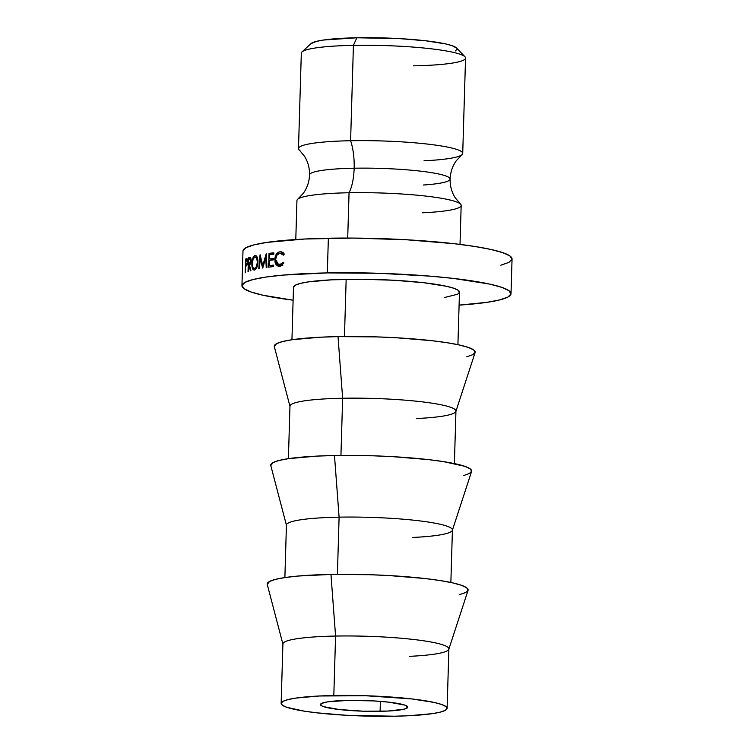 <?xml version="1.0" encoding="UTF-8"?>
<svg xmlns="http://www.w3.org/2000/svg" width="754" height="754" viewBox="0 0 754 754"><rect width="100%" height="100%" fill="white"/><g stroke="black" fill="none" stroke-linecap="round" stroke-linejoin="round"><path stroke-width="1.13" d="M423.314 185.022A70.32 8.614 -178.3 0 0 449.931 178.396A70.32 8.614 -178.3 0 0 354.154 168.217A34.957 12.79 88.9 0 0 350.601 140.725A82.158 10.056 1.7 0 1 462.645 153.797M299.913 150.48A82.158 10.056 1.7 0 1 350.601 140.725A34.957 12.79 -91.1 0 1 354.154 168.217A70.32 8.614 -178.3 0 0 309.734 175.569A70.32 8.614 1.7 0 1 354.154 168.217A34.957 12.79 -91.1 0 1 349.055 192.751A82.158 10.056 -178.3 0 0 297.01 200.168M464.964 56.776L456.547 47.983A73.411 8.991 -178.3 0 0 356.878 37.775L353.428 45.353A82.158 10.056 1.7 0 1 464.964 56.776A82.158 10.056 1.7 0 1 413.437 65.843M380.091 711.314A43.694 5.353 1.7 0 1 320.45 704.566A43.694 5.353 1.7 0 1 348.178 700.409L328.273 701.757L324.097 702.549L320.459 704.481L321.138 705.546L323.475 706.63L339.196 709.523L363.315 711.192L387.716 711.06L404.172 709.175L407.81 707.233L404.794 705.094L389.073 702.191L373.456 700.9L348.178 700.409A43.694 5.353 1.7 0 1 407.81 707.158A43.694 5.353 1.7 0 1 380.091 711.314L380.384 701.371L380.091 711.314M462.72 153.411L465.548 58.039A82.158 10.056 -178.3 0 0 353.428 45.353L350.601 140.725A82.158 10.056 1.7 0 1 462.72 153.411A82.158 10.056 1.7 0 1 424.031 160.781M460.015 244.4L461.175 205.427A82.158 10.056 -178.3 0 0 349.055 192.751L347.707 238.066L349.055 192.751A82.158 10.056 -178.3 0 0 296.944 200.555L295.785 239.527M511.014 293.683L512.051 259.008A134.589 16.484 -178.3 0 0 328.358 238.226L327.33 272.91A134.589 16.484 1.7 0 1 511.014 293.683A134.589 16.484 1.7 0 1 459.092 305.125L486.933 302.335L499.798 299.894L507.923 297.057L510.995 293.937L508.903 290.648L501.721 287.331L489.723 284.098L453.305 278.405L430.28 276.152L378.998 273.287L327.33 272.91L328.358 238.226A134.589 16.484 -178.3 0 0 242.986 251.025L241.949 285.7A134.589 16.484 1.7 0 1 327.33 272.91L283.146 275.087L266.039 277.048L253.174 279.498L245.05 282.335L241.977 285.455L244.07 288.735L251.252 292.062L263.25 295.285L293.108 300.196A134.589 16.484 1.7 0 1 241.949 285.7M457.914 344.682L459.478 292.156A83.025 10.17 -178.3 0 0 346.161 279.338L344.465 336.52L346.161 279.338A83.025 10.17 -178.3 0 0 293.494 287.227L291.939 339.752M455.878 411.43L475.105 352.57A100.508 12.309 -178.3 0 0 338.018 336.614L342.636 398.244A83.025 10.17 1.7 0 1 455.878 411.43A83.025 10.17 1.7 0 1 416.378 418.536M454.389 463.578L455.944 411.062A83.025 10.17 -178.3 0 0 342.636 398.244L340.94 455.425L342.636 398.244A83.025 10.17 -178.3 0 0 289.97 406.133L288.405 458.658M452.353 530.335L471.58 471.476A100.508 12.309 -178.3 0 0 334.484 455.52L339.102 517.15A83.025 10.17 1.7 0 1 452.353 530.335A83.025 10.17 1.7 0 1 412.853 537.442M450.864 582.484L452.419 529.968A83.025 10.17 -178.3 0 0 339.102 517.15L337.406 574.331L339.102 517.15A83.025 10.17 -178.3 0 0 286.435 525.038L284.88 577.564M448.828 649.232L468.046 590.382A100.508 12.309 -178.3 0 0 330.959 574.425L335.577 636.056A83.025 10.17 1.7 0 1 448.828 649.232A83.025 10.17 1.7 0 1 409.318 656.348M447.122 708.326L448.884 648.874A83.025 10.17 -178.3 0 0 335.577 636.056L333.815 695.508A83.025 10.17 1.7 0 1 447.122 708.326A83.025 10.17 1.7 0 1 394.455 716.215L346.425 715.282L316.746 712.822L304.362 711.173L286.878 707.318L282.448 705.273L281.157 703.246L283.052 701.324L288.066 699.571L296.002 698.063L319.319 695.989L365.681 695.735L411.524 698.892L433.984 702.408L441.392 704.406L445.821 706.451L447.113 708.477L445.218 710.4L440.204 712.153L432.268 713.661L408.941 715.735L394.455 716.215A83.025 10.17 1.7 0 1 281.148 703.397A83.025 10.17 1.7 0 1 333.815 695.508L335.577 636.056A83.025 10.17 -178.3 0 0 282.91 643.944L281.148 703.397M459.742 594.567L465.812 592.456L468.111 590.118L466.547 587.668L461.184 585.189L452.221 582.776L440.016 580.533L425.03 578.525L389.102 575.556L369.535 574.699L330.959 574.425A100.508 12.309 -178.3 0 0 267.255 584.416L282.948 644.312A83.025 10.17 1.7 0 1 335.577 636.056L330.959 574.425L297.962 576.047L285.191 577.517L275.578 579.336L269.517 581.457L267.265 584.463M463.276 475.67L469.337 473.55L471.636 471.222L470.072 468.762L464.709 466.283L443.541 461.627L428.555 459.62L392.627 456.651L373.07 455.793L334.484 455.52A100.508 12.309 -178.3 0 0 270.78 465.51L286.482 525.406A83.025 10.17 1.7 0 1 339.102 517.15L334.484 455.52L316.944 456.104L288.716 458.611L279.112 460.44L273.042 462.551L270.79 465.567M466.801 356.765L472.871 354.644L475.171 352.316L473.606 349.865L468.234 347.387L459.28 344.974L447.075 342.721L432.089 340.714L396.161 337.745L376.595 336.887L338.018 336.614A100.508 12.309 -178.3 0 0 274.315 346.614L290.007 406.5A83.025 10.17 1.7 0 1 342.636 398.244L338.018 336.614L320.478 337.198L292.25 339.705L282.637 341.534L276.567 343.654L274.324 346.661M444.615 297.491L457.565 294.239L459.459 292.307L458.168 290.281L453.738 288.235L446.34 286.247L423.871 282.731L394.191 280.271L361.816 279.253L331.675 279.819L308.358 281.892L300.422 283.4L295.408 285.153L293.504 287.076M265.766 257.708L262.741 268.038A134.589 16.484 -178.3 0 0 262.59 268.066L260.309 258.594L259.357 268.641A134.589 16.484 -178.3 0 0 258.754 268.763L260.055 254.824A134.589 16.484 1.7 0 1 260.139 254.805L262.731 265.587L266.2 253.796A134.589 16.484 1.7 0 1 266.294 253.778L266.944 267.387A134.589 16.484 -178.3 0 0 266.228 267.5L265.766 257.708L266.482 257.783L265.766 257.708L266.228 267.5A134.589 16.484 -178.3 0 1 266.944 267.387L266.294 253.778A134.589 16.484 -178.3 0 0 266.2 253.796L262.731 265.587L263.419 265.653L262.731 265.587L260.139 254.805A134.589 16.484 -178.3 0 0 260.055 254.824L258.754 268.763A134.589 16.484 -178.3 0 1 259.357 268.641L260.309 258.594L262.59 268.066A134.589 16.484 -178.3 0 1 262.741 268.038L265.766 257.708M268.613 267.161L269.018 253.391A134.589 16.484 1.7 0 1 273.853 252.778L273.806 254.192A134.589 16.484 -178.3 0 0 269.725 254.701L269.593 258.942A134.589 16.484 1.7 0 1 273.683 258.424L273.645 259.838A134.589 16.484 -178.3 0 0 269.555 260.356L269.395 265.644A134.589 16.484 1.7 0 1 273.485 265.135L273.438 266.548A134.589 16.484 -178.3 0 0 268.613 267.161A134.589 16.484 -178.3 0 1 273.438 266.548L273.485 265.135A134.589 16.484 -178.3 0 0 269.395 265.644L269.555 260.356A134.589 16.484 -178.3 0 1 273.645 259.838L273.683 258.424A134.589 16.484 -178.3 0 0 269.593 258.942L269.725 254.701A134.589 16.484 -178.3 0 1 273.806 254.192L273.853 252.778A134.589 16.484 -178.3 0 0 269.018 253.391L268.613 267.161M248.028 271.572L248.443 257.811A134.589 16.484 1.7 0 1 249.272 257.51L250.271 257.359L251.101 259.367L250.507 263.702L249.376 264.814L250.893 270.629A134.589 16.484 -178.3 0 0 250.356 270.79L248.895 264.974A134.589 16.484 -178.3 0 0 248.584 265.088L248.396 271.44A134.589 16.484 -178.3 0 0 248.028 271.572A134.589 16.484 -178.3 0 1 248.396 271.44L248.584 265.088A134.589 16.484 -178.3 0 1 248.895 264.974L250.356 270.79A134.589 16.484 -178.3 0 1 250.893 270.629L249.376 264.814C250.347 264.663 250.931 263.24 251.129 260.564L250.271 257.359L249.272 257.51L250.573 257.604L249.272 257.51A134.589 16.484 -178.3 0 0 248.443 257.811L248.028 271.572M253.749 256.388L254.909 255.559L256.096 255.776L257.114 257.114L257.934 260.658L256.831 267.406L254.522 270.017L253.391 269.791L252.515 268.462L251.864 264.984L252.138 260.752L253.749 256.388M283.391 253.061L284.211 254.239L283.4 255.144L281.855 253.561L279.923 253.184L276.935 255.116L275.606 259.451L276.709 263.542L279.64 264.824L281.572 264.051L283.193 262.203L283.956 262.948L280.856 265.926L277.472 265.889L275.804 264.23L274.993 262.034L275.229 256.605L276.388 254.145L279.018 251.977L281.242 251.817L283.391 253.061M245.191 272.844L245.597 259.074A134.589 16.484 1.7 0 1 246.19 258.773L247.208 258.971L247.529 261.817L246.973 265.144L245.861 266.237A134.589 16.484 -178.3 0 0 245.644 266.351L245.455 272.703A134.589 16.484 -178.3 0 0 245.191 272.844A134.589 16.484 -178.3 0 1 245.455 272.703L245.644 266.351A134.589 16.484 -178.3 0 1 245.861 266.237L246.709 265.615L247.529 261.817L246.944 258.622L246.19 258.773L247.133 258.82L246.19 258.773A134.589 16.484 -178.3 0 0 245.597 259.074L245.191 272.844M500.826 265.21L508.95 262.373L512.023 259.253L509.93 255.974L502.748 252.647L490.75 249.423L474.407 246.407L454.332 243.721L406.218 239.744L353.739 238.094L304.87 239.009L267.067 242.373L254.202 244.814L246.077 247.651L243.005 250.771M422.485 212.807A82.158 10.056 -178.3 0 0 459.752 203.486A82.158 10.056 -178.3 0 0 349.055 192.751A34.957 12.79 88.9 0 0 354.154 168.217A70.32 8.614 1.7 0 1 449.931 178.396M456.585 48.02L451.995 45.645L445.454 43.883L425.595 40.773L399.347 38.605L356.878 37.775A73.411 8.991 -178.3 0 0 310.902 43.657L301.977 51.941A82.158 10.056 1.7 0 1 353.428 45.353A82.158 10.056 -178.3 0 0 301.317 53.166L298.49 148.538A82.158 10.056 1.7 0 1 350.601 140.725L353.428 45.353L356.878 37.775L323.447 40.037L316.435 41.366L310.855 43.704M455.378 50.942L457.056 49.246M246.944 258.622L246.19 258.773M247.284 259.169L245.597 259.074L247.284 259.169M247.529 261.977L246.238 264.692L247.114 264.748L245.691 264.937L247.02 265.012L245.691 264.937L245.823 260.347L245.691 264.937L246.831 264.06L247.529 261.977M246.398 260.064L247.199 261.958L246.963 260.149L246.398 260.064A134.589 16.484 -178.3 0 0 245.823 260.347A134.589 16.484 -178.3 0 1 246.398 260.064L246.737 259.998M279.923 253.184L283.4 255.144L284.211 254.239L281.101 251.789L280.017 251.761C276.888 252.345 275.144 254.909 274.795 259.451L275.804 264.23L278.509 266.209L279.602 266.228L283.956 262.948L283.193 262.203L279.64 264.824L278.669 264.786L275.606 259.451C275.955 255.766 277.397 253.674 279.923 253.184M278.744 264.805L282.005 265.276M282.788 265.285L281.845 265.248M280.299 266.105L279.197 264.871M277.717 264.494L275.804 264.23L277.717 264.494M275.606 259.555L274.795 259.451L275.606 259.555M283.174 252.222L280.856 253.212L282.533 252.345M281.996 252.053L280.017 251.761L281.996 252.053M281.826 254.032L284.032 253.683M281.242 265.069L279.96 263.994M279.084 264.682L280.695 266.351M254.522 270.017C256.473 269.216 257.614 266.567 257.953 262.072C257.877 257.595 256.86 255.427 254.909 255.559C253.118 256.426 252.109 259.103 251.864 263.58C251.827 267.981 252.713 270.13 254.522 270.017L254.004 270.045M255.851 255.644L254.909 255.559L255.851 255.644M255.465 255.531L254.909 255.559M254.541 268.613L256.445 266.548L257.378 262.185L256.68 258.198L254.89 256.963L253.118 259.093L252.326 263.448L252.892 267.387L254.541 268.613C253.071 268.735 252.326 267.01 252.326 263.448C252.552 259.781 253.401 257.623 254.89 256.963C256.435 256.869 257.265 258.613 257.378 262.185L257.943 262.241L257.378 262.185C257.076 265.908 256.134 268.047 254.541 268.613L254.136 268.631M254.89 256.963L257.114 257.105M250.271 257.359L249.272 257.51M249.423 265.012L248.895 264.974L249.423 265.012M250.78 257.962L248.443 257.811L250.78 257.962M251.12 260.724L249.414 263.419L250.592 263.504L248.632 263.674L250.46 263.796L248.632 263.674L248.763 259.084L248.632 263.674L250.215 262.797L251.12 260.724M249.565 258.811L250.696 260.686L250.337 258.886L249.565 258.811A134.589 16.484 -178.3 0 0 248.763 259.084A134.589 16.484 -178.3 0 1 249.565 258.811L249.979 258.688M273.08 259.367L269.593 258.942L273.08 259.367A130.225 15.947 1.7 0 1 273.655 259.291A130.225 15.947 -178.3 0 0 273.08 259.367M272.882 266.068L269.395 265.644L272.882 266.068A130.225 15.947 1.7 0 1 273.457 265.992A130.225 15.947 -178.3 0 0 272.882 266.068M272.147 266.699L272.166 265.983L272.147 266.699M272.345 259.998L272.364 259.282L272.345 259.998M272.514 254.352L272.533 253.815L269.018 253.391L272.533 253.815A130.225 15.947 1.7 0 1 273.825 253.646A130.225 15.947 -178.3 0 0 272.533 253.815L272.514 254.352M261.044 258.669L260.309 258.594L261.044 258.669M461.872 154.796L456.264 160.781C452.457 166.106 450.411 172.204 450.119 179.066C450.006 185.936 451.684 192.147 455.171 197.689L460.411 204.004M299.253 149.971L304.493 156.276C307.971 161.818 309.658 168.029 309.545 174.9C309.253 181.761 307.198 187.859 303.4 193.184L297.792 199.169M246.709 259.979L247.472 260.026M283.919 253.664L280.808 253.203M256.058 268.801L254.145 268.641M250.017 258.735L251.016 258.811"/></g></svg>
